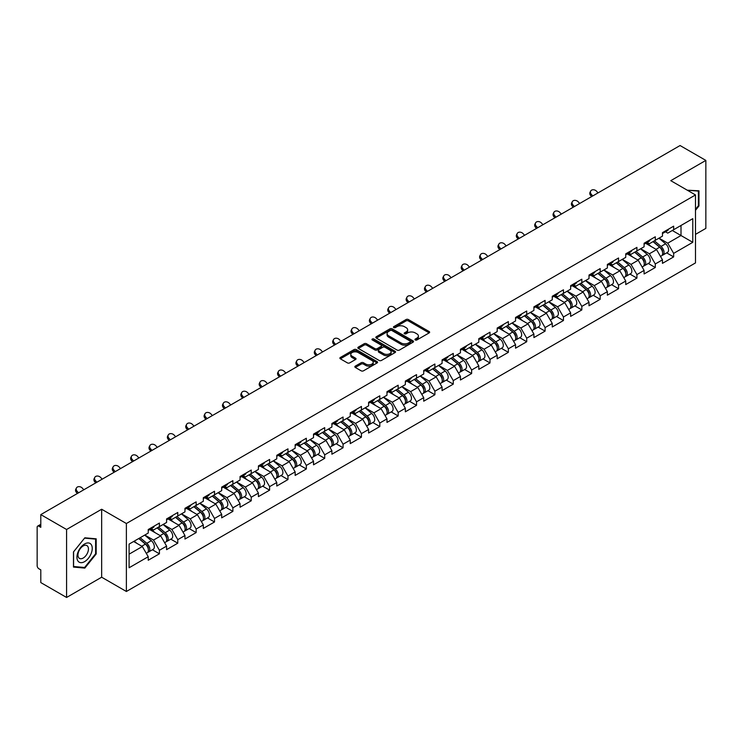 <?xml version="1.0" encoding="UTF-8"?>
<svg xmlns="http://www.w3.org/2000/svg" width="743" height="743" viewBox="0 0 743 743"><rect width="100%" height="100%" fill="white"/><g stroke="black" fill="none" stroke-linecap="round" stroke-linejoin="round"><path stroke-width="1.11" d="M415.272 339.978A1.142 0.659 0 0 0 416.888 339.978L429.166 332.892A1.635 0.947 0 0 0 429.64 332.223A1.635 0.947 0 0 0 429.166 331.554L408.362 319.546A1.635 0.947 0 0 0 406.049 319.546L393.771 326.641A1.142 0.659 0 0 0 393.437 327.106A1.142 0.659 0 0 0 393.771 327.57A1.142 0.659 0 0 0 395.397 327.57L396.985 326.651A5.229 3.018 0 0 1 404.378 326.651L406.115 327.654A5.229 3.018 0 0 1 407.647 329.79A5.229 3.018 0 0 1 406.115 331.926L404.526 332.845A1.142 0.659 0 0 0 404.183 333.31A1.142 0.659 0 0 0 404.526 333.774A1.142 0.659 0 0 0 406.142 333.774L407.731 332.855A5.229 3.018 0 0 1 415.123 332.855L416.86 333.858A5.229 3.018 0 0 1 418.393 335.994A5.229 3.018 0 0 1 416.86 338.13L415.272 339.049A1.142 0.659 0 0 0 414.938 339.514A1.142 0.659 0 0 0 415.272 339.978L415.272 339.049M355.321 366.113A1.635 0.947 0 0 0 354.848 366.782A1.635 0.947 0 0 0 355.321 367.451L361.163 370.822A1.635 0.947 0 0 0 363.466 370.822L377.11 362.946A1.635 0.947 0 0 0 377.583 362.278A1.635 0.947 0 0 0 377.11 361.618L356.306 349.609A1.635 0.947 0 0 0 353.993 349.609L340.359 357.476A1.635 0.947 0 0 0 339.876 358.145A1.635 0.947 0 0 0 340.359 358.813L347.408 362.881A1.635 0.947 0 0 0 349.721 362.881L355.553 359.51A1.635 0.947 0 0 0 356.036 358.841A1.635 0.947 0 0 0 355.553 358.182L352.061 356.157A4.374 2.526 0 0 1 350.78 354.374A4.374 2.526 0 0 1 353.473 352.043A4.374 2.526 0 0 1 358.237 352.591L371.937 360.494A4.374 2.526 0 0 1 373.218 362.278A4.374 2.526 0 0 1 370.516 364.609A4.374 2.526 0 0 1 365.751 364.07L363.466 362.751A1.635 0.947 0 0 0 361.163 362.751L355.321 366.113L355.321 367.451L361.163 364.107L361.163 362.751M101.661 509.243L66.582 529.499L40.8 514.611L680.068 145.535L705.85 160.414L670.771 180.67L695.494 194.945L126.384 523.518L101.661 509.243L101.661 577.209L126.384 591.484L126.384 523.518M397.096 350.074A1.635 0.947 0 0 0 399.409 350.074L413.043 342.198A1.635 0.947 0 0 0 413.526 341.529A1.635 0.947 0 0 0 413.043 340.861L392.248 328.852A1.635 0.947 0 0 0 389.936 328.852L376.302 336.728A1.635 0.947 0 0 0 375.819 337.396A1.635 0.947 0 0 0 376.302 338.065L397.096 350.074M372.763 340.229A1.142 0.659 0 0 1 373.924 340.387L373.924 339.031L395.072 351.244A1.635 0.947 0 0 1 395.555 351.903A1.635 0.947 0 0 1 395.072 352.572L381.438 360.448A1.635 0.947 0 0 1 379.125 360.448L358.33 348.439L358.33 347.102A1.635 0.947 0 0 0 357.847 347.77A1.635 0.947 0 0 0 358.33 348.439M358.33 347.102L364.163 343.73A1.635 0.947 0 0 1 366.475 343.73L374.909 348.606A1.635 0.947 0 0 0 377.221 348.606L381.094 346.368A1.635 0.947 0 0 0 381.568 345.699A1.635 0.947 0 0 0 381.094 345.031L372.308 339.969A1.142 0.659 0 0 1 371.974 339.495A1.142 0.659 0 0 1 372.68 338.892A1.142 0.659 0 0 1 373.924 339.031M126.384 591.484L695.494 262.92L695.494 194.945M152.426 549.764L159.411 553.795L159.411 550.266L153.522 540.068L144.811 535.034M159.411 553.795L148.228 560.25L148.228 556.721L129.096 567.763L129.096 544.108L148.228 533.065L148.228 529.527L159.411 523.072L159.411 526.611L166.59 522.459L166.59 518.93L177.781 512.466L177.781 516.004L184.961 511.862L184.961 508.323L196.143 501.869L196.143 505.398L203.322 501.256L203.322 497.717L214.504 491.262L214.504 494.801L221.693 490.649L221.693 487.12L232.875 480.656L232.875 484.195L240.054 480.052L240.054 476.514L251.236 470.059L251.236 473.588L258.425 469.446L258.425 465.907L269.607 459.453L269.607 462.991L276.786 458.84L276.786 455.31L287.968 448.846L287.968 452.385L295.157 448.243L295.157 444.704L306.339 438.249L306.339 441.779L313.518 437.636L313.518 434.098L324.7 427.643L324.7 431.181L331.889 427.03L331.889 423.501L343.071 417.037L343.071 420.575L350.25 416.424L350.25 412.894L361.432 406.44L361.432 409.969L368.612 405.827L368.612 402.288L379.803 395.833L379.803 399.372L386.982 395.22L386.982 391.691L398.164 385.227L398.164 388.765L405.344 384.614L405.344 381.085L416.535 374.63L416.535 378.159L423.714 374.017L423.714 370.478L434.896 364.024L434.896 367.562L442.076 363.411L442.076 359.881L453.267 353.417L453.267 356.956L460.446 352.804L460.446 349.275L471.629 342.82L471.629 346.349L478.808 342.207L478.808 338.669L489.99 332.214L489.99 335.743L497.178 331.601L497.178 328.062L508.361 321.608L508.361 325.146L515.54 320.995L515.54 317.465L526.722 311.011L526.722 314.54L533.911 310.398L533.911 306.859L545.093 300.404L545.093 303.933L552.272 299.791L552.272 296.253L563.454 289.798L563.454 293.336L570.643 289.185L570.643 285.656L581.825 279.201L581.825 282.73L589.004 278.588L589.004 275.049L600.186 268.594L600.186 272.124L607.365 267.982L607.365 264.443L618.557 257.988L618.557 261.527L625.736 257.375L625.736 253.846L636.918 247.382L636.918 250.92L644.097 246.778L644.097 243.24L655.289 236.785L655.289 240.314L662.468 236.172L662.468 232.633L673.65 226.178L673.65 229.717L692.782 218.665L692.782 242.32L673.65 253.372L667.762 243.175L659.05 238.141M666.666 252.871L673.65 256.902L673.65 253.372M673.65 256.902L662.468 263.356L662.468 259.827L655.289 263.969L649.401 253.772L640.689 248.747M648.305 263.477L655.289 267.508L655.289 263.969M655.289 267.508L644.097 273.963L644.097 270.424L636.918 274.576L631.03 264.378L622.318 259.353M629.934 274.074L636.918 278.105L636.918 274.576M636.918 278.105L625.736 284.569L625.736 281.03L618.557 285.182L612.669 274.984L603.957 269.95M611.573 284.68L618.557 288.711L618.557 285.182M618.557 288.711L607.365 295.166L607.365 291.637L600.186 295.779L594.298 285.581L585.586 280.557M593.202 295.287L600.186 299.318L600.186 295.779M600.186 299.318L589.004 305.772L589.004 302.243L581.825 306.385L575.936 296.188L567.225 291.163M574.841 305.884L581.825 309.924L581.825 306.385M581.825 309.924L570.643 316.379L570.643 312.84L563.454 316.992L557.575 306.794L548.854 301.76M556.47 316.49L563.454 320.521L563.454 316.992M563.454 320.521L552.272 326.976L552.272 323.446L545.093 327.589L539.204 317.4L530.493 312.366M538.108 327.096L545.093 331.127L545.093 327.589M545.093 331.127L533.911 337.582L533.911 334.053L526.722 338.195L520.843 327.997L512.131 322.973M519.738 337.694L526.722 341.734L526.722 338.195M526.722 341.734L515.54 348.188L515.54 344.65L508.361 348.801L502.472 338.604L493.761 333.57M501.376 348.3L508.361 352.331L508.361 348.801M508.361 352.331L497.178 358.785L497.178 355.256L489.99 359.398L484.111 349.21L475.399 344.176M483.006 358.906L489.99 362.937L489.99 359.398M489.99 362.937L478.808 369.392L478.808 365.862L471.629 370.005L465.74 359.807L457.029 354.782M464.644 369.503L471.629 373.543L471.629 370.005M471.629 373.543L460.446 379.998L460.446 376.46L453.267 380.611L447.379 370.413L438.667 365.38M446.274 380.11L453.267 384.14L453.267 380.611M453.267 384.14L442.076 390.604L442.076 387.066L434.896 391.208L429.008 381.02L420.297 375.986M427.912 390.716L434.896 394.747L434.896 391.208M434.896 394.747L423.714 401.201L423.714 397.672L416.535 401.814L410.647 391.617L401.935 386.592M409.551 401.313L416.535 405.353L416.535 401.814M416.535 405.353L405.344 411.808L405.344 408.269L398.164 412.421L392.276 402.223L383.564 397.189M391.18 411.919L398.164 415.95L398.164 412.421M398.164 415.95L386.982 422.414L386.982 418.876L379.803 423.018L373.915 412.829L365.203 407.796M372.819 422.526L379.803 426.556L379.803 423.018M379.803 426.556L368.612 433.011L368.612 429.482L361.432 433.624L355.544 423.426L346.832 418.402M354.448 433.123L361.432 437.163L361.432 433.624M361.432 437.163L350.25 443.617L350.25 440.079L343.071 444.23L337.183 434.033L328.471 428.999M336.087 443.729L343.071 447.76L343.071 444.23M343.071 447.76L331.889 454.224L331.889 450.685L324.7 454.827L318.812 444.639L310.1 439.605M317.716 454.335L324.7 458.366L324.7 454.827M324.7 458.366L313.518 464.821L313.518 461.292L306.339 465.434L300.451 455.236L291.739 450.212M299.355 464.932L306.339 468.972L306.339 465.434M306.339 468.972L295.157 475.427L295.157 471.889L287.968 476.04L282.089 465.842L273.368 460.809M280.984 475.539L287.968 479.569L287.968 476.04M287.968 479.569L276.786 486.033L276.786 482.495L269.607 486.637L263.719 476.449L255.007 471.415M262.623 486.145L269.607 490.176L269.607 486.637M269.607 490.176L258.425 496.63L258.425 493.101L251.236 497.243L245.357 487.046L236.645 482.021M244.252 496.751L251.236 500.782L251.236 497.243M251.236 500.782L240.054 507.237L240.054 503.698L232.875 507.85L226.987 497.652L218.275 492.618M225.891 507.348L232.875 511.379L232.875 507.85M232.875 511.379L221.693 517.843L221.693 514.305L214.504 518.456L208.625 508.258L199.913 503.225M207.52 517.955L214.504 521.985L214.504 518.456M214.504 521.985L203.322 528.44L203.322 524.911L196.143 529.053L190.254 518.855L181.543 513.831M189.159 528.561L196.143 532.592L196.143 529.053M196.143 532.592L184.961 539.046L184.961 535.508L177.781 539.659L171.893 529.462L163.181 524.437M170.788 539.158L177.781 543.189L177.781 539.659M177.781 543.189L166.59 549.653L166.59 546.114L159.411 550.266M151.247 528.691L153.522 530.01L159.411 526.611M153.522 540.068L160.711 535.917L149.714 529.573M166.59 546.114L160.711 535.917M169.618 518.085L171.893 519.403L177.781 516.004M171.893 529.462L179.072 525.32L168.085 518.976M184.961 535.508L179.072 525.32M187.979 507.488L190.254 508.797L196.143 505.398M190.254 518.855L197.434 514.713L186.447 508.37M203.322 524.911L197.434 514.713M206.35 496.881L208.625 498.2L214.504 494.801M208.625 508.258L215.804 504.107L204.817 497.764M221.693 514.305L215.804 504.107M224.711 486.275L226.987 487.594L232.875 484.195M226.987 497.652L234.166 493.51L223.179 487.167M240.054 503.698L234.166 493.51M243.082 475.678L245.357 476.987L251.236 473.588M245.357 487.046L252.536 482.904L241.549 476.56M258.425 493.101L252.536 482.904M261.443 465.072L263.719 466.39L269.607 462.991M263.719 476.449L270.898 472.297L259.911 465.954M276.786 482.495L270.898 472.297M279.805 454.465L282.089 455.784L287.968 452.385M282.089 465.842L289.268 461.7L278.281 455.357M295.157 471.889L289.268 461.7M298.175 443.868L300.451 445.178L306.339 441.779M300.451 455.236L307.63 451.094L296.643 444.751M313.518 461.292L307.63 451.094M316.537 433.262L318.812 434.581L324.7 431.181M318.812 444.639L326.001 440.488L315.013 434.144M331.889 450.685L326.001 440.488M334.907 422.656L337.183 423.974L343.071 420.575M337.183 434.033L344.362 429.891L333.375 423.547M350.25 440.079L344.362 429.891M353.269 412.059L355.544 413.368L361.432 409.969M355.544 423.426L362.733 419.284L351.745 412.941M368.612 429.482L362.733 419.284M371.639 401.452L373.915 402.762L379.803 399.372M373.915 412.829L381.094 408.678L370.107 402.334M386.982 418.876L381.094 408.678M390.001 390.846L392.276 392.165L398.164 388.765M392.276 402.223L399.465 398.081L388.468 391.728M405.344 408.269L399.465 398.081M408.371 380.249L410.647 381.558L416.535 378.159M410.647 391.617L417.826 387.474L406.839 381.131M423.714 397.672L417.826 387.474M426.733 369.642L429.008 370.952L434.896 367.562M429.008 381.02L436.187 376.868L425.2 370.525M442.076 387.066L436.187 376.868M445.103 359.036L447.379 360.355L453.267 356.956M447.379 370.413L454.558 366.262L443.571 359.918M460.446 376.46L454.558 366.262M463.465 348.439L465.74 349.749L471.629 346.349M465.74 359.807L472.919 355.665L461.932 349.321M478.808 365.862L472.919 355.665M481.835 337.833L484.111 339.142L489.99 335.743M484.111 349.21L491.29 345.058L480.303 338.715M497.178 355.256L491.29 345.058M500.197 327.226L502.472 328.545L508.361 325.146M502.472 338.604L509.652 334.452L498.664 328.109M515.54 344.65L509.652 334.452M518.568 316.629L520.843 317.939L526.722 314.54M520.843 327.997L528.022 323.855L517.035 317.512M533.911 334.053L528.022 323.855M536.929 306.023L539.204 307.333L545.093 303.933M539.204 317.4L546.384 313.249L535.397 306.905M552.272 323.446L546.384 313.249M555.29 295.417L557.575 296.736L563.454 293.336M557.575 306.794L564.754 302.642L553.767 296.299M570.643 312.84L564.754 302.642M573.661 284.82L575.936 286.129L581.825 282.73M575.936 296.188L583.116 292.045L572.129 285.702M589.004 302.243L583.116 292.045M592.022 274.213L594.298 275.523L600.186 272.124M594.298 285.581L601.486 281.439L590.499 275.096M607.365 291.637L601.486 281.439M610.393 263.607L612.669 264.926L618.557 261.527M612.669 274.984L619.848 270.833L608.861 264.489M625.736 281.03L619.848 270.833M628.754 253.01L631.03 254.32L636.918 250.92M631.03 264.378L638.218 260.236L627.231 253.892M644.097 270.424L638.218 260.236M647.125 242.404L649.401 243.713L655.289 240.314M649.401 253.772L656.58 249.629L645.593 243.286M662.468 259.827L656.58 249.629M665.487 231.797L667.762 233.116L673.65 229.717M667.762 243.175L681.006 235.522L681.006 225.463L692.782 218.665M672.294 230.497L692.782 242.32M695.494 234.37L705.85 228.389L705.85 160.414M66.582 529.499L66.582 597.465L40.8 582.586L40.8 569.872L38.915 568.785A2.498 1.44 -120 0 1 37.15 565.729L37.15 527.251A2.498 1.44 -120 0 1 37.67 526.109A2.498 1.44 -120 0 1 38.915 526.23L40.8 527.326L40.8 514.611M66.582 597.465L101.661 577.209M129.096 554.167L142.34 546.523L133.629 541.489M148.228 556.721L142.34 546.523M695.494 210.278L698.959 205.95L698.959 190.802L687.275 190.199L698.374 191.109L698.374 205.783L695.494 209.377M96.191 538.814L84.832 537.802L73.473 551.928L73.473 567.076L84.832 568.098L96.191 553.962L96.191 538.814M415.727 340.145L416.86 339.486A5.229 3.018 0 0 0 418.393 337.35L418.393 335.994M407.647 329.79L407.647 331.146A5.229 3.018 0 0 1 406.115 333.282L404.981 333.941M429.148 332.901L408.362 320.911A1.635 0.947 0 0 0 406.049 320.911L394.236 327.737M413.024 342.217L392.248 330.217A1.635 0.947 0 0 0 389.936 330.217L376.32 338.074M410.155 342.003A1.142 0.659 0 0 0 410.489 341.529A1.142 0.659 0 0 0 410.155 341.065L391.895 330.524A1.142 0.659 0 0 0 390.279 330.524L388.608 331.489A5.229 3.018 0 0 0 387.075 333.626A5.229 3.018 0 0 0 388.608 335.762L401.081 342.969A5.229 3.018 0 0 0 408.483 342.969L410.155 342.003L410.155 343.359A1.142 0.659 0 0 0 410.489 342.894L410.489 341.529M387.075 333.626L387.075 334.982A5.229 3.018 0 0 0 388.608 337.118L388.608 335.762M410.155 343.359L408.483 344.325A5.229 3.018 0 0 1 401.081 344.325L388.608 337.118M358.349 348.448L364.163 345.096L364.163 343.73M381.568 345.699L381.568 347.065A1.635 0.947 0 0 1 381.094 347.733L377.221 349.962A1.635 0.947 0 0 1 374.909 349.962L366.475 345.096A1.635 0.947 0 0 0 364.163 345.096M373.924 340.387L395.053 352.591M383.667 353.659A4.374 2.526 0 0 0 388.431 354.207A4.374 2.526 0 0 0 391.124 351.876A4.374 2.526 0 0 0 389.843 350.092L385.023 347.306A1.635 0.947 0 0 0 382.71 347.306L378.837 349.535A1.635 0.947 0 0 0 378.363 350.204A1.635 0.947 0 0 0 378.837 350.872L383.667 353.659L383.667 355.015A4.374 2.526 0 0 0 388.431 355.563A4.374 2.526 0 0 0 391.124 353.231L391.124 351.876M378.363 350.204L378.363 351.569A1.635 0.947 0 0 0 378.837 352.228L378.837 350.872M383.667 355.015L378.837 352.228M373.218 362.278L373.218 363.643A4.374 2.526 0 0 1 370.516 365.974A4.374 2.526 0 0 1 365.751 365.426L363.466 364.107A1.635 0.947 0 0 0 361.163 364.107M350.78 354.374L350.78 355.739A4.374 2.526 0 0 0 352.061 357.522L352.061 356.157M355.535 359.528L352.061 357.522M377.082 362.965L356.306 350.965A1.635 0.947 0 0 0 353.993 350.965L340.378 358.823M698.374 205.616L698.959 205.95M95.606 553.619L96.191 553.962M83.634 567.401L84.832 568.098M661.066 248.273L660.239 247.8M662.115 255.286A5.498 3.176 -120 0 0 662.914 255.035A5.498 3.176 -120 0 0 663.908 251.199A5.498 3.176 -120 0 0 661.047 246.407L654.416 240.816M662.914 255.035L667.455 252.416A5.498 3.176 -120 0 0 668.44 248.58A5.498 3.176 -120 0 0 665.579 243.788L658.948 238.206M653.143 241.559L660.703 247.93A3.334 1.923 60 0 1 662.496 252.035M660.508 256.428L661.502 255.852A5.498 3.176 -120 0 0 662.496 252.007A5.498 3.176 -120 0 0 659.635 247.224L653.004 241.633M651.091 246.462L646.624 242.692M591.614 196.607L590.704 195.585A3.743 2.87 -152.4 0 1 590.026 192.326L590.676 191.09A3.743 2.87 27.6 0 0 591.344 194.36L592.765 195.938M598.059 192.883L596.638 191.295A3.743 2.87 27.6 0 0 590.676 191.09M663.945 231.788A5.498 3.176 60 0 1 662.914 233.283A5.498 3.176 60 0 1 662.468 233.469M668.477 229.169A5.498 3.176 60 0 1 667.455 230.664L662.914 233.283M697.649 190.691L698.374 191.109M77.969 561.058A10.82 6.25 120 0 0 88.417 558.253A10.82 6.25 120 0 0 91.222 544.563A10.82 6.25 120 0 0 80.764 547.368A10.82 6.25 120 0 0 77.969 561.058M78.665 557.649A7.411 4.282 120 0 0 79.501 558.42A7.411 4.282 120 0 0 86.392 554.965A7.411 4.282 120 0 0 87.739 546.365A7.411 4.282 120 0 0 86.903 545.585A7.411 4.282 120 0 0 80.012 549.049A7.411 4.282 120 0 0 78.665 557.649M84.591 538.136L95.606 539.121L95.606 553.795L84.591 567.485L73.585 566.5L73.585 551.826L84.572 538.118M94.872 538.694L95.606 539.121M642.704 258.88L641.878 258.406M643.754 265.883A5.498 3.176 -120 0 0 644.553 265.641A5.498 3.176 -120 0 0 645.537 261.796A5.498 3.176 -120 0 0 642.676 257.013L636.054 251.422M644.553 265.641L649.085 263.022A5.498 3.176 -120 0 0 650.069 259.177A5.498 3.176 -120 0 0 647.209 254.394L640.587 248.803M634.773 252.156L642.333 258.536A3.334 1.923 60 0 1 644.135 262.641M642.138 267.034L643.141 266.449A5.498 3.176 -120 0 0 644.125 262.613A5.498 3.176 -120 0 0 641.265 257.83L634.643 252.239M632.73 257.069L628.262 253.298M624.334 269.486L623.507 269.012M625.392 276.489A5.498 3.176 -120 0 0 626.191 276.238A5.498 3.176 -120 0 0 627.176 272.402A5.498 3.176 -120 0 0 624.315 267.619L617.684 262.028M626.191 276.238L630.723 273.619A5.498 3.176 -120 0 0 631.708 269.783A5.498 3.176 -120 0 0 628.847 265L622.216 259.409M616.411 262.762L623.971 269.142A3.334 1.923 60 0 1 625.764 273.238M623.776 277.631L624.77 277.055A5.498 3.176 -120 0 0 625.764 273.22A5.498 3.176 -120 0 0 622.903 268.427L616.272 262.836M614.368 267.666L609.892 263.895M605.972 280.083L605.146 279.609M607.022 287.095A5.498 3.176 -120 0 0 607.82 286.844A5.498 3.176 -120 0 0 608.805 283.009A5.498 3.176 -120 0 0 605.944 278.216L599.322 272.625M607.82 286.844L612.353 284.225A5.498 3.176 -120 0 0 613.337 280.39A5.498 3.176 -120 0 0 610.477 275.597L603.855 270.015M598.041 273.368L605.601 279.739A3.334 1.923 60 0 1 607.403 283.845M605.406 288.238L606.409 287.662A5.498 3.176 -120 0 0 607.393 283.817A5.498 3.176 -120 0 0 604.533 279.034L597.911 273.443M595.997 278.272L591.53 274.501M587.602 290.689L586.775 290.216M588.66 297.692A5.498 3.176 -120 0 0 589.459 297.451A5.498 3.176 -120 0 0 590.444 293.606A5.498 3.176 -120 0 0 587.583 288.823L580.952 283.232M589.459 297.451L593.991 294.832A5.498 3.176 -120 0 0 594.976 290.987A5.498 3.176 -120 0 0 592.115 286.204L585.484 280.613M579.679 283.965L587.239 290.346A3.334 1.923 60 0 1 589.032 294.451M587.044 298.844L588.047 298.259A5.498 3.176 -120 0 0 589.032 294.423A5.498 3.176 -120 0 0 586.171 289.64L579.54 284.049M577.636 288.878L573.159 285.108M569.24 301.296L568.414 300.822M570.29 308.299A5.498 3.176 -120 0 0 571.088 308.048A5.498 3.176 -120 0 0 572.073 304.212A5.498 3.176 -120 0 0 569.212 299.429L562.59 293.838M571.088 308.048L575.621 305.438A5.498 3.176 -120 0 0 576.605 301.593A5.498 3.176 -120 0 0 573.745 296.81L567.123 291.219M561.318 294.572L568.869 300.952A3.334 1.923 60 0 1 570.67 305.048M568.674 309.441L569.677 308.865A5.498 3.176 -120 0 0 570.661 305.029A5.498 3.176 -120 0 0 567.801 300.237L561.179 294.646M559.265 299.475L554.798 295.705M573.243 207.204L572.333 206.192A3.743 2.87 -152.4 0 1 571.664 202.923L572.305 201.697A3.743 2.87 27.6 0 0 572.983 204.957L574.395 206.545M579.698 203.48L578.277 201.901A3.743 2.87 27.6 0 0 572.305 201.697M645.574 242.385A5.498 3.176 60 0 1 644.553 243.89A5.498 3.176 60 0 1 644.097 244.076M650.106 239.775A5.498 3.176 60 0 1 649.085 241.271L644.553 243.89M554.882 217.81L553.972 216.798A3.743 2.87 -152.4 0 1 553.303 213.529L553.944 212.294A3.743 2.87 27.6 0 0 554.612 215.563L556.033 217.142M561.327 214.086L559.916 212.507A3.743 2.87 27.6 0 0 553.944 212.294M627.213 252.991A5.498 3.176 60 0 1 626.191 254.487A5.498 3.176 60 0 1 625.736 254.673M631.745 250.372A5.498 3.176 60 0 1 630.723 251.877L626.191 254.487M536.511 228.417L535.601 227.395A3.743 2.87 -152.4 0 1 534.932 224.135L535.573 222.9A3.743 2.87 27.6 0 0 536.251 226.169L537.663 227.748M542.966 224.692L541.545 223.104A3.743 2.87 27.6 0 0 535.573 222.9M608.842 263.598A5.498 3.176 60 0 1 607.82 265.093A5.498 3.176 60 0 1 607.365 265.279M613.374 260.979A5.498 3.176 60 0 1 612.353 262.474L607.82 265.093M518.15 239.014L517.239 238.001A3.743 2.87 -152.4 0 1 516.571 234.732L517.212 233.506A3.743 2.87 27.6 0 0 517.88 236.776L519.301 238.354M524.595 235.29L523.183 233.711A3.743 2.87 27.6 0 0 517.212 233.506M590.481 274.195A5.498 3.176 60 0 1 589.459 275.699A5.498 3.176 60 0 1 589.004 275.885M595.013 271.585A5.498 3.176 60 0 1 593.991 273.08L589.459 275.699M499.779 249.62L498.869 248.608A3.743 2.87 -152.4 0 1 498.2 245.339L498.85 244.113A3.743 2.87 27.6 0 0 499.519 247.373L500.931 248.951M506.234 245.896L504.813 244.317A3.743 2.87 27.6 0 0 498.85 244.113M572.11 284.801A5.498 3.176 60 0 1 571.088 286.296A5.498 3.176 60 0 1 570.643 286.482M576.642 282.182A5.498 3.176 60 0 1 575.621 283.687L571.088 286.296M550.869 311.893L550.052 311.419M551.928 318.905A5.498 3.176 -120 0 0 552.727 318.654A5.498 3.176 -120 0 0 553.711 314.818A5.498 3.176 -120 0 0 550.851 310.026L544.22 304.435M552.727 318.654L557.259 316.035A5.498 3.176 -120 0 0 558.244 312.199A5.498 3.176 -120 0 0 555.383 307.407L548.761 301.825M542.947 305.178L550.507 311.549A3.334 1.923 60 0 1 552.3 315.654M550.312 320.047L551.315 319.471A5.498 3.176 -120 0 0 552.3 315.626A5.498 3.176 -120 0 0 549.439 310.843L542.808 305.252M540.904 310.082L536.427 306.311M481.418 260.226L480.507 259.205A3.743 2.87 -152.4 0 1 479.839 255.945L480.48 254.71A3.743 2.87 27.6 0 0 481.148 257.979L482.569 259.558M487.863 256.502L486.451 254.923A3.743 2.87 27.6 0 0 480.48 254.71M553.749 295.408A5.498 3.176 60 0 1 552.727 296.903A5.498 3.176 60 0 1 552.272 297.089M558.281 292.788A5.498 3.176 60 0 1 557.259 294.284L552.727 296.903M532.508 322.499L531.682 322.025M533.558 329.502A5.498 3.176 -120 0 0 534.356 329.26A5.498 3.176 -120 0 0 535.35 325.415A5.498 3.176 -120 0 0 532.48 320.632L525.858 315.041M534.356 329.26L538.889 326.641A5.498 3.176 -120 0 0 539.882 322.806A5.498 3.176 -120 0 0 537.013 318.013L530.391 312.422M524.586 315.775L532.137 322.156A3.334 1.923 60 0 1 533.938 326.261M531.942 330.654L532.945 330.068A5.498 3.176 -120 0 0 533.929 326.233A5.498 3.176 -120 0 0 531.069 321.45L524.447 315.859M522.533 320.688L518.066 316.917M463.047 270.824L462.137 269.811A3.743 2.87 -152.4 0 1 461.468 266.542L462.118 265.316A3.743 2.87 27.6 0 0 462.787 268.585L464.208 270.164M469.502 267.099L468.081 265.52A3.743 2.87 27.6 0 0 462.118 265.316M535.378 306.005A5.498 3.176 60 0 1 534.356 307.509A5.498 3.176 60 0 1 533.911 307.695M539.91 303.395A5.498 3.176 60 0 1 538.889 304.89L534.356 307.509M514.137 333.105L513.32 332.632M515.196 340.108A5.498 3.176 -120 0 0 515.995 339.857A5.498 3.176 -120 0 0 516.979 336.022A5.498 3.176 -120 0 0 514.119 331.239L507.497 325.648M515.995 339.857L520.527 337.248A5.498 3.176 -120 0 0 521.512 333.403A5.498 3.176 -120 0 0 518.651 328.62L512.029 323.029M506.215 326.381L513.775 332.762A3.334 1.923 60 0 1 515.577 336.858M513.58 341.251L514.583 340.675A5.498 3.176 -120 0 0 515.568 336.839A5.498 3.176 -120 0 0 512.707 332.047L506.076 326.465M504.172 331.285L499.695 327.514M444.685 281.43L443.775 280.417A3.743 2.87 -152.4 0 1 443.107 277.148L443.747 275.922A3.743 2.87 27.6 0 0 444.416 279.182L445.837 280.761M451.14 277.706L449.719 276.127A3.743 2.87 27.6 0 0 443.747 275.922M517.017 316.611A5.498 3.176 60 0 1 515.995 318.106A5.498 3.176 60 0 1 515.54 318.292M521.549 313.992A5.498 3.176 60 0 1 520.527 315.496L515.995 318.106M495.776 343.712L494.949 343.229M496.826 350.715A5.498 3.176 -120 0 0 497.624 350.464A5.498 3.176 -120 0 0 498.618 346.628A5.498 3.176 -120 0 0 495.757 341.836L489.126 336.245M497.624 350.464L502.157 347.845A5.498 3.176 -120 0 0 503.15 344.009A5.498 3.176 -120 0 0 500.29 339.226L493.658 333.635M487.854 336.988L495.405 343.359A3.334 1.923 60 0 1 497.206 347.464M495.21 351.857L496.213 351.281A5.498 3.176 -120 0 0 497.197 347.436A5.498 3.176 -120 0 0 494.336 342.653L487.714 337.062M485.801 341.891L481.334 338.121M426.324 292.036L425.405 291.015A3.743 2.87 -152.4 0 1 424.736 287.755L425.386 286.519A3.743 2.87 27.6 0 0 426.055 289.789L427.476 291.367M432.77 288.312L431.349 286.733A3.743 2.87 27.6 0 0 425.386 286.519M498.646 327.217A5.498 3.176 60 0 1 497.624 328.712A5.498 3.176 60 0 1 497.178 328.898M503.178 324.598A5.498 3.176 60 0 1 502.157 326.093L497.624 328.712M477.405 354.309L476.588 353.835M478.464 361.312A5.498 3.176 -120 0 0 479.263 361.07A5.498 3.176 -120 0 0 480.247 357.225A5.498 3.176 -120 0 0 477.387 352.442L470.765 346.851M479.263 361.07L483.795 358.451A5.498 3.176 -120 0 0 484.78 354.615A5.498 3.176 -120 0 0 481.919 349.823L475.297 344.232M469.483 347.585L477.043 353.965A3.334 1.923 60 0 1 478.845 358.07M476.848 362.463L477.851 361.878A5.498 3.176 -120 0 0 478.836 358.042A5.498 3.176 -120 0 0 475.975 353.259L469.353 347.668M467.44 352.498L462.963 348.727M407.953 302.633L407.043 301.621A3.743 2.87 -152.4 0 1 406.375 298.352L407.015 297.126A3.743 2.87 27.6 0 0 407.684 300.395L409.105 301.974M414.408 298.909L412.987 297.33A3.743 2.87 27.6 0 0 407.015 297.126M480.284 337.824A5.498 3.176 60 0 1 479.263 339.319A5.498 3.176 60 0 1 478.808 339.505M484.817 335.204A5.498 3.176 60 0 1 483.795 336.7L479.263 339.319M459.044 364.915L458.217 364.441M460.093 371.918A5.498 3.176 -120 0 0 460.892 371.667A5.498 3.176 -120 0 0 461.886 367.831A5.498 3.176 -120 0 0 459.025 363.048L452.394 357.457M460.892 371.667L465.424 369.057A5.498 3.176 -120 0 0 466.418 365.212A5.498 3.176 -120 0 0 463.558 360.429L456.926 354.838M451.122 358.191L458.682 364.572A3.334 1.923 60 0 1 460.474 368.667M458.487 373.06L459.48 372.484A5.498 3.176 -120 0 0 460.474 368.649A5.498 3.176 -120 0 0 457.604 363.856L450.982 358.275M449.069 363.104L444.602 359.324M389.592 313.24L388.682 312.227A3.743 2.87 -152.4 0 1 388.004 308.958L388.654 307.732A3.743 2.87 27.6 0 0 389.323 310.992L390.744 312.571M396.038 309.515L394.617 307.936A3.743 2.87 27.6 0 0 388.654 307.732M461.914 348.421A5.498 3.176 60 0 1 460.892 349.916A5.498 3.176 60 0 1 460.446 350.102M466.455 345.801A5.498 3.176 60 0 1 465.424 347.306L460.892 349.916M440.673 375.521L439.856 375.039M441.732 382.524A5.498 3.176 -120 0 0 442.531 382.274A5.498 3.176 -120 0 0 443.515 378.438A5.498 3.176 -120 0 0 440.655 373.645L434.033 368.054M442.531 382.274L447.063 379.654A5.498 3.176 -120 0 0 448.048 375.819A5.498 3.176 -120 0 0 445.187 371.036L438.565 365.445M432.751 368.797L440.311 375.169A3.334 1.923 60 0 1 442.113 379.274M440.116 383.667L441.119 383.091A5.498 3.176 -120 0 0 442.104 379.246A5.498 3.176 -120 0 0 439.243 374.463L432.621 368.872M430.708 373.701L426.231 369.93M371.221 323.846L370.311 322.834A3.743 2.87 -152.4 0 1 369.642 319.564L370.283 318.329A3.743 2.87 27.6 0 0 370.952 321.598L372.373 323.177M377.676 320.122L376.255 318.543A3.743 2.87 27.6 0 0 370.283 318.329M443.552 359.027A5.498 3.176 60 0 1 442.531 360.522A5.498 3.176 60 0 1 442.076 360.708M448.085 356.408A5.498 3.176 60 0 1 447.063 357.903L442.531 360.522M422.312 386.119L421.485 385.645M423.361 393.121A5.498 3.176 -120 0 0 424.16 392.88A5.498 3.176 -120 0 0 425.154 389.035A5.498 3.176 -120 0 0 422.293 384.252L415.662 378.661M424.16 392.88L428.692 390.261A5.498 3.176 -120 0 0 429.686 386.425A5.498 3.176 -120 0 0 426.826 381.633L420.194 376.042M414.39 379.394L421.95 385.775A3.334 1.923 60 0 1 423.742 389.88M421.755 394.273L422.748 393.697A5.498 3.176 -120 0 0 423.742 389.852A5.498 3.176 -120 0 0 420.882 385.069L414.25 379.478M412.337 384.307L407.87 380.537M352.86 334.443L351.95 333.431A3.743 2.87 -152.4 0 1 351.272 330.171L351.922 328.935A3.743 2.87 27.6 0 0 352.591 332.205L354.012 333.783M359.306 330.719L357.885 329.14A3.743 2.87 27.6 0 0 351.922 328.935M425.191 369.633A5.498 3.176 60 0 1 424.16 371.129A5.498 3.176 60 0 1 423.714 371.314M429.723 367.014A5.498 3.176 60 0 1 428.692 368.509L424.16 371.129M403.951 396.725L403.124 396.251M405 403.728A5.498 3.176 -120 0 0 405.799 403.477A5.498 3.176 -120 0 0 406.783 399.641A5.498 3.176 -120 0 0 403.923 394.858L397.301 389.267M405.799 403.477L410.331 400.867A5.498 3.176 -120 0 0 411.316 397.022A5.498 3.176 -120 0 0 408.455 392.239L401.833 386.648M396.019 390.001L403.579 396.381A3.334 1.923 60 0 1 405.381 400.477M403.384 404.87L404.387 404.294A5.498 3.176 -120 0 0 405.372 400.458A5.498 3.176 -120 0 0 402.511 395.666L395.889 390.084M393.976 394.914L389.508 391.134M334.489 345.049L333.579 344.037A3.743 2.87 -152.4 0 1 332.91 340.768L333.551 339.542A3.743 2.87 27.6 0 0 334.229 342.802L335.641 344.38M340.944 341.325L339.523 339.746A3.743 2.87 27.6 0 0 333.551 339.542M406.82 380.23A5.498 3.176 60 0 1 405.799 381.726A5.498 3.176 60 0 1 405.344 381.921M411.353 377.611A5.498 3.176 60 0 1 410.331 379.116L405.799 381.726M385.58 407.331L384.753 406.848M386.639 414.334A5.498 3.176 -120 0 0 387.437 414.083A5.498 3.176 -120 0 0 388.422 410.247A5.498 3.176 -120 0 0 385.561 405.455L378.93 399.864M387.437 414.083L391.97 411.464A5.498 3.176 -120 0 0 392.954 407.628A5.498 3.176 -120 0 0 390.094 402.845L383.462 397.254M377.658 400.607L385.218 406.978A3.334 1.923 60 0 1 387.01 411.083M385.023 415.476L386.016 414.9A5.498 3.176 -120 0 0 387.01 411.065A5.498 3.176 -120 0 0 384.15 406.272L377.518 400.681M375.605 405.511L371.138 401.74M316.128 355.656L315.218 354.643A3.743 2.87 -152.4 0 1 314.549 351.374L315.19 350.139A3.743 2.87 27.6 0 0 315.859 353.408L317.28 354.987M322.573 351.931L321.152 350.352A3.743 2.87 27.6 0 0 315.19 350.139M388.459 390.837A5.498 3.176 60 0 1 387.437 392.332A5.498 3.176 60 0 1 386.982 392.518M392.991 388.217A5.498 3.176 60 0 1 391.97 389.713L387.437 392.332M367.218 417.928L366.392 417.455M368.268 424.931A5.498 3.176 -120 0 0 369.067 424.69A5.498 3.176 -120 0 0 370.051 420.844A5.498 3.176 -120 0 0 367.191 416.061L360.569 410.47M369.067 424.69L373.599 422.07A5.498 3.176 -120 0 0 374.583 418.235A5.498 3.176 -120 0 0 371.723 413.442L365.101 407.851M359.287 411.204L366.847 417.585A3.334 1.923 60 0 1 368.649 421.69M366.652 426.083L367.655 425.507A5.498 3.176 -120 0 0 368.639 421.662A5.498 3.176 -120 0 0 365.779 416.879L359.157 411.288M357.244 416.117L352.776 412.346M297.757 366.253L296.847 365.24A3.743 2.87 -152.4 0 1 296.178 361.98L296.819 360.745A3.743 2.87 27.6 0 0 297.497 364.014L298.909 365.593M304.212 362.528L302.791 360.949A3.743 2.87 27.6 0 0 296.819 360.745M370.088 401.443A5.498 3.176 60 0 1 369.067 402.938A5.498 3.176 60 0 1 368.612 403.124M374.621 398.824A5.498 3.176 60 0 1 373.599 400.319L369.067 402.938M348.848 428.535L348.021 428.061M349.907 435.537A5.498 3.176 -120 0 0 350.705 435.287A5.498 3.176 -120 0 0 351.69 431.451A5.498 3.176 -120 0 0 348.829 426.668L342.198 421.077M350.705 435.287L355.238 432.677A5.498 3.176 -120 0 0 356.222 428.832A5.498 3.176 -120 0 0 353.362 424.049L346.73 418.458M340.926 421.81L348.486 428.191A3.334 1.923 60 0 1 350.278 432.287M348.291 436.68L349.284 436.104A5.498 3.176 -120 0 0 350.278 432.268A5.498 3.176 -120 0 0 347.418 427.485L340.786 421.894M338.882 426.723L334.406 422.943M279.396 376.859L278.486 375.847A3.743 2.87 -152.4 0 1 277.817 372.577L278.458 371.351A3.743 2.87 27.6 0 0 279.127 374.611L280.548 376.19M285.841 373.135L284.43 371.556A3.743 2.87 27.6 0 0 278.458 371.351M351.727 412.04A5.498 3.176 60 0 1 350.705 413.535A5.498 3.176 60 0 1 350.25 413.73M356.259 409.43A5.498 3.176 60 0 1 355.238 410.925L350.705 413.535M330.486 439.141L329.66 438.658M331.536 446.144A5.498 3.176 -120 0 0 332.335 445.893A5.498 3.176 -120 0 0 333.319 442.057A5.498 3.176 -120 0 0 330.459 437.265L323.837 431.674M332.335 445.893L336.867 443.274A5.498 3.176 -120 0 0 337.851 439.438A5.498 3.176 -120 0 0 334.991 434.655L328.369 429.064M322.555 432.417L330.115 438.788A3.334 1.923 60 0 1 331.917 442.893M329.92 447.286L330.923 446.71A5.498 3.176 -120 0 0 331.907 442.874A5.498 3.176 -120 0 0 329.047 438.082L322.425 432.491M320.512 437.321L316.044 433.55M261.025 387.465L260.115 386.453A3.743 2.87 -152.4 0 1 259.446 383.184L260.087 381.948A3.743 2.87 27.6 0 0 260.765 385.218L262.177 386.797M267.48 383.741L266.059 382.162A3.743 2.87 27.6 0 0 260.087 381.948M333.356 422.646A5.498 3.176 60 0 1 332.335 424.142A5.498 3.176 60 0 1 331.889 424.327M337.889 420.027A5.498 3.176 60 0 1 336.867 421.522L332.335 424.142M312.116 449.738L311.289 449.264M313.174 456.741A5.498 3.176 -120 0 0 313.973 456.499A5.498 3.176 -120 0 0 314.958 452.654A5.498 3.176 -120 0 0 312.097 447.871L305.466 442.28M313.973 456.499L318.506 453.88A5.498 3.176 -120 0 0 319.49 450.044A5.498 3.176 -120 0 0 316.629 445.252L309.998 439.661M304.193 443.023L311.754 449.394A3.334 1.923 60 0 1 313.546 453.499M311.558 457.892L312.562 457.316A5.498 3.176 -120 0 0 313.546 453.471A5.498 3.176 -120 0 0 310.685 448.688L304.054 443.097M302.15 447.927L297.674 444.156M242.664 398.062L241.754 397.05A3.743 2.87 -152.4 0 1 241.085 393.79L241.726 392.555A3.743 2.87 27.6 0 0 242.394 395.824L243.815 397.403M249.109 394.338L247.698 392.759A3.743 2.87 27.6 0 0 241.726 392.555M314.995 433.253A5.498 3.176 60 0 1 313.973 434.748A5.498 3.176 60 0 1 313.518 434.934M319.527 430.634A5.498 3.176 60 0 1 318.506 432.129L313.973 434.748M293.754 460.344L292.928 459.871M294.804 467.347A5.498 3.176 -120 0 0 295.603 467.096A5.498 3.176 -120 0 0 296.587 463.26A5.498 3.176 -120 0 0 293.726 458.477L287.104 452.886M295.603 467.096L300.135 464.486A5.498 3.176 -120 0 0 301.129 460.641A5.498 3.176 -120 0 0 298.259 455.858L291.637 450.267M285.832 453.62L293.383 460.001A3.334 1.923 60 0 1 295.185 464.106M293.188 468.489L294.191 467.914A5.498 3.176 -120 0 0 295.175 464.078A5.498 3.176 -120 0 0 292.315 459.295L285.693 453.704M283.78 458.533L279.312 454.753M224.293 408.669L223.383 407.656A3.743 2.87 -152.4 0 1 222.714 404.387L223.364 403.161A3.743 2.87 27.6 0 0 224.033 406.421L225.454 408M230.748 404.944L229.327 403.365A3.743 2.87 27.6 0 0 223.364 403.161M296.624 443.85A5.498 3.176 60 0 1 295.603 445.354A5.498 3.176 60 0 1 295.157 445.54M301.156 441.24A5.498 3.176 60 0 1 300.135 442.735L295.603 445.354M275.384 470.951L274.566 470.468M276.442 477.953A5.498 3.176 -120 0 0 277.241 477.703A5.498 3.176 -120 0 0 278.226 473.867A5.498 3.176 -120 0 0 275.365 469.074L268.743 463.493M277.241 477.703L281.773 475.083A5.498 3.176 -120 0 0 282.758 471.248A5.498 3.176 -120 0 0 279.897 466.465L273.275 460.874M267.461 464.226L275.021 470.598A3.334 1.923 60 0 1 276.814 474.703M274.826 479.096L275.829 478.52A5.498 3.176 -120 0 0 276.814 474.684A5.498 3.176 -120 0 0 273.953 469.892L267.322 464.301M265.418 469.13L260.942 465.359M205.932 419.275L205.022 418.263A3.743 2.87 -152.4 0 1 204.353 414.993L204.994 413.758A3.743 2.87 27.6 0 0 205.662 417.027L207.083 418.606M212.377 415.551L210.966 413.972A3.743 2.87 27.6 0 0 204.994 413.758M278.263 454.456A5.498 3.176 60 0 1 277.241 455.951A5.498 3.176 60 0 1 276.786 456.137M282.795 451.837A5.498 3.176 60 0 1 281.773 453.332L277.241 455.951M257.022 481.548L256.196 481.074M258.072 488.55A5.498 3.176 -120 0 0 258.87 488.309A5.498 3.176 -120 0 0 259.864 484.464A5.498 3.176 -120 0 0 256.994 479.681L250.372 474.09M258.87 488.309L263.403 485.69A5.498 3.176 -120 0 0 264.397 481.854A5.498 3.176 -120 0 0 261.536 477.062L254.905 471.471M249.1 474.833L256.651 481.204A3.334 1.923 60 0 1 258.453 485.309M256.456 489.702L257.459 489.126A5.498 3.176 -120 0 0 258.443 485.281A5.498 3.176 -120 0 0 255.583 480.498L248.961 474.907M247.047 479.737L242.58 475.966M187.57 429.872L186.651 428.86A3.743 2.87 -152.4 0 1 185.982 425.6L186.632 424.364A3.743 2.87 27.6 0 0 187.301 427.634L188.722 429.213M194.016 426.148L192.595 424.569A3.743 2.87 27.6 0 0 186.632 424.364M259.892 465.062A5.498 3.176 60 0 1 258.87 466.558A5.498 3.176 60 0 1 258.425 466.743M264.424 462.443A5.498 3.176 60 0 1 263.403 463.938L258.87 466.558M238.652 492.154L237.834 491.68M239.71 499.157A5.498 3.176 -120 0 0 240.509 498.906A5.498 3.176 -120 0 0 241.494 495.07A5.498 3.176 -120 0 0 238.633 490.287L232.011 484.696M240.509 498.906L245.041 496.296A5.498 3.176 -120 0 0 246.026 492.451A5.498 3.176 -120 0 0 243.165 487.668L236.543 482.077M230.729 485.43L238.289 491.81A3.334 1.923 60 0 1 240.091 495.915M238.094 500.308L239.097 499.723A5.498 3.176 -120 0 0 240.082 495.887A5.498 3.176 -120 0 0 237.221 491.104L230.59 485.513M228.686 490.343L224.21 486.563M169.2 440.478L168.289 439.466A3.743 2.87 -152.4 0 1 167.621 436.197L168.262 434.971A3.743 2.87 27.6 0 0 168.93 438.231L170.351 439.81M175.654 436.754L174.233 435.175A3.743 2.87 27.6 0 0 168.262 434.971M241.531 475.659A5.498 3.176 60 0 1 240.509 477.164A5.498 3.176 60 0 1 240.054 477.35M246.063 473.05A5.498 3.176 60 0 1 245.041 474.545L240.509 477.164M220.29 502.76L219.464 502.277M221.34 509.763A5.498 3.176 -120 0 0 222.138 509.512A5.498 3.176 -120 0 0 223.132 505.677A5.498 3.176 -120 0 0 220.272 500.884L213.64 495.302M222.138 509.512L226.671 506.893A5.498 3.176 -120 0 0 227.664 503.057A5.498 3.176 -120 0 0 224.804 498.274L218.173 492.683M212.368 496.036L219.928 502.407A3.334 1.923 60 0 1 221.72 506.512M219.724 510.905L220.727 510.33A5.498 3.176 -120 0 0 221.72 506.494A5.498 3.176 -120 0 0 218.851 501.701L212.229 496.11M210.315 500.94L205.848 497.169M150.838 451.085L149.928 450.072A3.743 2.87 -152.4 0 1 149.25 446.803L149.9 445.568A3.743 2.87 27.6 0 0 150.569 448.837L151.99 450.416M157.284 447.36L155.863 445.781A3.743 2.87 27.6 0 0 149.9 445.568M223.16 486.266A5.498 3.176 60 0 1 222.138 487.761A5.498 3.176 60 0 1 221.693 487.947M227.692 483.647A5.498 3.176 60 0 1 226.671 485.142L222.138 487.761M201.92 513.357L201.102 512.884M202.978 520.369A5.498 3.176 -120 0 0 203.777 520.119A5.498 3.176 -120 0 0 204.762 516.274A5.498 3.176 -120 0 0 201.901 511.49L195.279 505.899M203.777 520.119L208.309 517.5A5.498 3.176 -120 0 0 209.294 513.664A5.498 3.176 -120 0 0 206.433 508.871L199.811 503.28M193.997 506.642L201.557 513.014A3.334 1.923 60 0 1 203.359 517.119M201.362 521.512L202.365 520.936A5.498 3.176 -120 0 0 203.35 517.091A5.498 3.176 -120 0 0 200.489 512.308L193.867 506.717M191.954 511.546L187.477 507.775M132.468 461.682L131.557 460.669A3.743 2.87 -152.4 0 1 130.889 457.409L131.53 456.174A3.743 2.87 27.6 0 0 132.198 459.443L133.619 461.022M138.922 457.957L137.501 456.378A3.743 2.87 27.6 0 0 131.53 456.174M204.799 496.872A5.498 3.176 60 0 1 203.777 498.367A5.498 3.176 60 0 1 203.322 498.553M209.331 494.253A5.498 3.176 60 0 1 208.309 495.748L203.777 498.367M183.558 523.964L182.732 523.49M184.608 530.966A5.498 3.176 -120 0 0 185.406 530.725A5.498 3.176 -120 0 0 186.4 526.88A5.498 3.176 -120 0 0 183.54 522.097L176.908 516.506M185.406 530.725L189.939 528.106A5.498 3.176 -120 0 0 190.932 524.261A5.498 3.176 -120 0 0 188.072 519.478L181.441 513.887M175.636 517.239L183.196 523.62A3.334 1.923 60 0 1 184.988 527.725M183.001 532.118L183.995 531.533A5.498 3.176 -120 0 0 184.988 527.697A5.498 3.176 -120 0 0 182.128 522.914L175.497 517.323M173.583 522.153L169.116 518.382M114.106 472.288L113.196 471.276A3.743 2.87 -152.4 0 1 112.518 468.006L113.168 466.78A3.743 2.87 27.6 0 0 113.837 470.04L115.258 471.629M120.552 468.564L119.131 466.985A3.743 2.87 27.6 0 0 113.168 466.78M186.437 507.469A5.498 3.176 60 0 1 185.406 508.974A5.498 3.176 60 0 1 184.961 509.159M190.97 504.859A5.498 3.176 60 0 1 189.939 506.355L185.406 508.974M165.187 534.57L164.37 534.096M166.246 541.573A5.498 3.176 -120 0 0 167.045 541.322A5.498 3.176 -120 0 0 168.029 537.486A5.498 3.176 -120 0 0 165.169 532.694L158.547 527.112M167.045 541.322L171.577 538.703A5.498 3.176 -120 0 0 172.562 534.867A5.498 3.176 -120 0 0 169.701 530.084L163.079 524.493M157.265 527.846L164.825 534.226A3.334 1.923 60 0 1 166.627 538.322M164.63 542.715L165.633 542.139A5.498 3.176 -120 0 0 166.618 538.303A5.498 3.176 -120 0 0 163.757 533.511L157.135 527.92M155.222 532.75L150.745 528.979M95.736 482.894L94.825 481.882A3.743 2.87 -152.4 0 1 94.157 478.613L94.798 477.377A3.743 2.87 27.6 0 0 95.466 480.647L96.887 482.226M102.19 479.17L100.769 477.591A3.743 2.87 27.6 0 0 94.798 477.377M168.067 518.075A5.498 3.176 60 0 1 167.045 519.571A5.498 3.176 60 0 1 166.59 519.756M172.599 515.456A5.498 3.176 60 0 1 171.577 516.961L167.045 519.571M146.826 545.167L145.999 544.693M147.876 552.179A5.498 3.176 -120 0 0 148.674 551.928A5.498 3.176 -120 0 0 149.668 548.093A5.498 3.176 -120 0 0 146.808 543.3L140.176 537.709M148.674 551.928L153.207 549.309A5.498 3.176 -120 0 0 154.2 545.473A5.498 3.176 -120 0 0 151.34 540.681L144.709 535.099M138.904 538.452L146.464 544.823A3.334 1.923 60 0 1 148.256 548.928M146.269 553.321L147.263 552.746A5.498 3.176 -120 0 0 148.256 548.901A5.498 3.176 -120 0 0 145.396 544.117L138.765 538.526M136.851 543.356L134.232 541.145M77.374 493.501L76.464 492.479A3.743 2.87 -152.4 0 1 75.786 489.219L76.436 487.984A3.743 2.87 27.6 0 0 77.105 491.253L78.526 492.832M83.82 489.776L82.399 488.188A3.743 2.87 27.6 0 0 76.436 487.984M149.705 528.682A5.498 3.176 60 0 1 148.674 530.177A5.498 3.176 60 0 1 148.228 530.363M154.238 526.063A5.498 3.176 60 0 1 153.207 527.558L148.674 530.177M40.8 525.143L38.915 526.23M416.86 339.486L416.86 338.13M404.526 333.774L404.526 332.845M406.115 333.282L406.115 331.926M393.771 327.57L393.771 326.641M406.049 320.911L406.049 319.546M408.362 320.911L408.362 319.546M429.166 332.892L429.166 331.554M376.302 338.065L376.302 336.728M389.936 330.217L389.936 328.852M392.248 330.217L392.248 328.852M413.043 342.198L413.043 340.861M401.081 344.325L401.081 342.969M408.483 344.325L408.483 342.969M366.475 345.096L366.475 343.73M374.909 349.962L374.909 348.606M377.221 349.962L377.221 348.606M381.094 347.733L381.094 346.368M395.072 352.572L395.072 351.244M363.466 364.107L363.466 362.751M365.751 365.426L365.751 364.07M355.553 359.51L355.553 358.182M340.359 358.813L340.359 357.476M353.993 350.965L353.993 349.609M356.306 350.965L356.306 349.609M377.11 362.946L377.11 361.618M661.047 246.407L665.579 243.788M656.023 249.304L659.635 247.224M591.344 194.36L590.704 195.585M642.676 257.013L647.209 254.394M637.661 259.911L641.265 257.83M624.315 267.619L628.847 265M619.29 270.517L622.903 268.427M605.944 278.216L610.477 275.597M600.929 281.114L604.533 279.034M587.583 288.823L592.115 286.204M582.558 291.72L586.171 289.64M569.212 299.429L573.745 296.81M564.197 302.327L567.801 300.237M572.983 204.957L572.333 206.192M554.612 215.563L553.972 216.798M536.251 226.169L535.601 227.395M517.88 236.776L517.239 238.001M499.519 247.373L498.869 248.608M550.851 310.026L555.383 307.407M545.826 312.924L549.439 310.843M481.148 257.979L480.507 259.205M532.48 320.632L537.013 318.013M527.465 323.53L531.069 321.45M462.787 268.585L462.137 269.811M514.119 331.239L518.651 328.62M509.094 334.136L512.707 332.047M444.416 279.182L443.775 280.417M495.757 341.836L500.29 339.226M490.733 344.733L494.336 342.653M426.055 289.789L425.405 291.015M477.387 352.442L481.919 349.823M472.362 355.34L475.975 353.259M407.684 300.395L407.043 301.621M459.025 363.048L463.558 360.429M454.001 365.946L457.604 363.856M389.323 310.992L388.682 312.227M440.655 373.645L445.187 371.036M435.63 376.543L439.243 374.463M370.952 321.598L370.311 322.834M422.293 384.252L426.826 381.633M417.269 387.149L420.882 385.069M352.591 332.205L351.95 333.431M403.923 394.858L408.455 392.239M398.898 397.756L402.511 395.666M334.229 342.802L333.579 344.037M385.561 405.455L390.094 402.845M380.537 408.362L384.15 406.272M315.859 353.408L315.218 354.643M367.191 416.061L371.723 413.442M362.175 418.959L365.779 416.879M297.497 364.014L296.847 365.24M348.829 426.668L353.362 424.049M343.805 429.565L347.418 427.485M279.127 374.611L278.486 375.847M330.459 437.265L334.991 434.655M325.443 440.172L329.047 438.082M260.765 385.218L260.115 386.453M312.097 447.871L316.629 445.252M307.073 450.769L310.685 448.688M242.394 395.824L241.754 397.05M293.726 458.477L298.259 455.858M288.711 461.375L292.315 459.295M224.033 406.421L223.383 407.656M275.365 469.074L279.897 466.465M270.341 471.981L273.953 469.892M205.662 417.027L205.022 418.263M256.994 479.681L261.536 477.062M251.979 482.579L255.583 480.498M187.301 427.634L186.651 428.86M238.633 490.287L243.165 487.668M233.608 493.185L237.221 491.104M168.93 438.231L168.289 439.466M220.272 500.884L224.804 498.274M215.247 503.791L218.851 501.701M150.569 448.837L149.928 450.072M201.901 511.49L206.433 508.871M196.876 514.388L200.489 512.308M132.198 459.443L131.557 460.669M183.54 522.097L188.072 519.478M178.515 524.995L182.128 522.914M113.837 470.04L113.196 471.276M165.169 532.694L169.701 530.084M160.144 535.601L163.757 533.511M95.466 480.647L94.825 481.882M146.808 543.3L151.34 540.681M141.783 546.198L145.396 544.117M77.105 491.253L76.464 492.479M40.8 524.298L37.67 526.109"/></g></svg>
